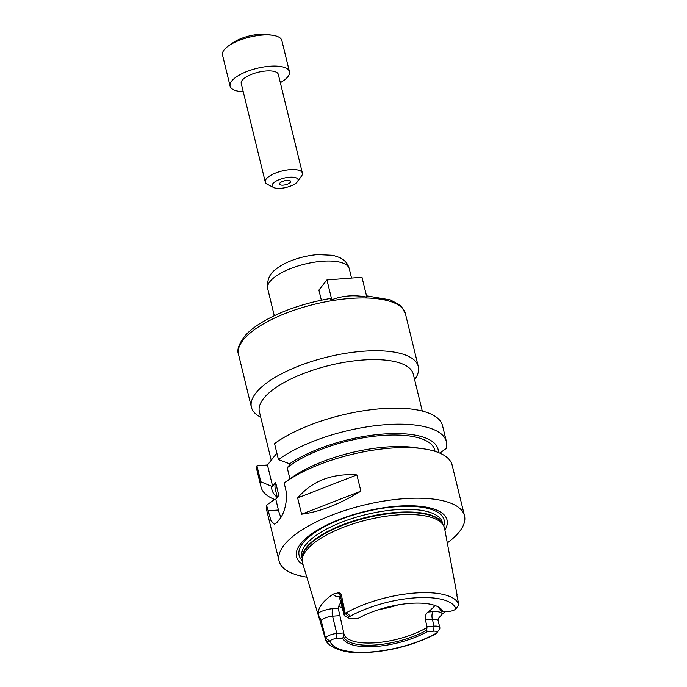 <?xml version="1.0" encoding="UTF-8"?>
<svg xmlns="http://www.w3.org/2000/svg" width="687" height="687" viewBox="0 0 687 687"><rect width="100%" height="100%" fill="white"/><g stroke="black" fill="none" stroke-linecap="round" stroke-linejoin="round"><path stroke-width="1.03" d="M289.502 177.237A13.362 4.783 -13.7 0 1 297.514 181.643A13.362 4.783 -13.7 0 1 286.23 187.431A13.362 4.783 -13.7 0 1 273.546 187.491A13.362 4.783 -13.7 0 1 275.281 181.626A13.362 4.783 -13.7 0 1 289.502 177.237M286.986 180.406A5.728 2.052 -13.7 0 1 290.661 181.428A5.728 2.052 -13.7 0 1 285.577 184.777A5.728 2.052 -13.7 0 1 279.532 184.142A5.728 2.052 -13.7 0 1 286.986 180.406M273.546 187.491L267.329 184.314A19.081 6.836 -13.7 0 1 265.285 182.107A19.081 6.836 -13.7 0 1 290.12 169.663A19.081 6.836 -13.7 0 1 302.374 173.072A19.081 6.836 -13.7 0 1 301.576 175.966L297.514 181.643M265.285 182.107L241.231 83.428A19.081 6.836 -13.7 0 1 266.067 70.984A19.081 6.836 -13.7 0 1 278.312 74.385L302.374 173.072M243.25 91.723A30.537 10.94 -13.7 0 1 230.102 86.141A30.537 10.94 -13.7 0 1 269.836 66.227A30.537 10.94 -13.7 0 1 289.442 71.68A30.537 10.94 -13.7 0 1 280.339 82.68M230.102 86.141L222.511 54.977A30.537 10.94 -13.7 0 1 228.282 46.089A30.537 10.94 -13.7 0 1 262.236 35.071A30.537 10.94 -13.7 0 1 272.627 35.277A30.537 10.94 -13.7 0 1 281.842 40.516L289.442 71.68M228.282 46.089L232.61 42.989A23.925 8.57 -13.7 0 1 259.214 34.35A23.925 8.57 -13.7 0 1 267.355 34.513L272.627 35.277M331.778 299.772L326.943 279.927L361.98 277.273L366.815 297.119C354.337 294.706 342.658 295.59 331.778 299.772L329.923 298.802M321.353 300.167L318.897 290.069L326.943 279.927M271.21 460.264L259.377 411.702A79.203 28.373 -13.7 0 1 362.427 360.057A79.203 28.373 -13.7 0 1 413.282 374.183L422.273 411.058M260.716 417.198L260.588 417.138A85.884 30.76 -13.7 0 1 251.408 407.228A85.884 30.76 -13.7 0 1 363.157 351.229A85.884 30.76 -13.7 0 1 418.289 366.54A85.884 30.76 -13.7 0 1 414.699 379.567L414.622 379.679M343.766 632.967L343.517 636.497L342.753 638.06L336.364 638.549A5.264 1.889 166.3 0 0 329.854 641.023L329.786 641.1C327.948 642.345 326.445 641.486 325.303 638.506L325.44 637.897A9.086 3.255 -13.7 0 1 336.776 633.5L343.766 632.967L338.219 608.235L333.178 608.613A14.813 5.307 166.3 0 0 318.15 613.027L320.279 621.769L321.224 620.584A9.086 3.255 -13.7 0 1 323.337 618.893A9.086 3.255 -13.7 0 1 332.551 616.187L339.55 615.655M427.039 626.664L434.038 626.14L432.346 619.21A5.728 2.241 85.7 0 1 432.973 611.645L427.932 612.023C425.803 613.783 424.944 616.351 425.356 619.743L427.039 626.664L426.713 630.202L427.228 631.671L433.626 631.181A5.264 1.889 166.3 0 1 436.786 632.925A5.264 1.889 166.3 0 1 436.777 632.933L436.108 633.749C413.849 645.248 389.666 651.542 363.56 652.65C340.417 654.033 325.432 644.646 325.329 638.609L325.303 638.506M398.194 604.861A49.619 17.776 -13.7 0 1 378.923 609.558M342.512 608.235A49.619 17.776 -13.7 0 1 338.828 606.003M438.95 607.583A49.619 17.776 -13.7 0 1 440.401 610.365L443.003 611.799L449.401 611.31A5.264 1.889 166.3 0 0 455.91 608.828L458.864 604.732L456.907 595.595M427.932 612.023A49.619 17.776 166.3 0 0 434.957 605.479M426.644 627.703A49.619 17.776 -13.7 0 1 375.849 642.757A49.619 17.776 -13.7 0 1 344.007 633.955M341.07 602.319A49.619 17.776 166.3 0 0 338.219 608.235M426.713 630.202A50.726 18.171 -13.7 0 1 375.909 644.947A50.726 18.171 -13.7 0 1 343.517 636.497M427.228 631.671A51.868 18.583 -13.7 0 1 375.789 646.467A51.868 18.583 -13.7 0 1 342.753 638.06M433.626 631.181L434.038 626.14A9.086 3.255 -13.7 0 1 439.869 627.755A9.086 3.255 -13.7 0 1 439.491 629.137A9.086 3.255 -13.7 0 1 439.379 629.275L436.838 632.839M325.209 638.197L320.279 621.769M318.15 613.027A70.143 25.127 -13.7 0 1 333.169 594.109A14.813 5.307 166.3 0 0 339.498 596.728M341.405 595.157L345.26 613.362C348.541 613.646 349.803 614.805 349.039 616.849L348.979 616.926A5.264 1.889 166.3 0 0 349.314 618.343L345.175 616.222A9.086 3.255 -13.7 0 1 344.204 615.174A9.086 3.255 -13.7 0 1 344.685 613.654L340.469 596.342L341.405 595.157C340.761 593.474 339.661 592.701 338.107 592.847L333.169 594.109M319.223 618.343L302.581 563.091A73.097 26.183 -13.7 0 1 302.186 559.896A73.097 26.183 -13.7 0 1 397.558 514.941A73.097 26.183 -13.7 0 1 443.467 525.452A73.097 26.183 -13.7 0 1 444.592 528.466L457.061 594.89M445.545 611.602A69.567 24.921 -13.7 0 1 442.359 613.929A14.813 5.307 166.3 0 0 432.973 611.645M425.356 619.743L432.346 619.21A9.086 3.255 -13.7 0 1 438.108 620.619A9.086 3.255 -13.7 0 1 438.177 620.833L438.435 618.446L442.359 613.929M349.039 616.849L344.926 613.354M349.314 618.343A5.264 1.889 166.3 0 0 352.139 618.669L358.528 618.188A51.868 18.583 -13.7 0 1 437.731 606.655A51.868 18.583 -13.7 0 1 443.003 611.799M437.087 606.346A50.726 18.171 -13.7 0 1 439.732 608.261A50.726 18.171 -13.7 0 1 441.732 611.284M360.873 491.171C339.541 504.206 319.79 511.884 301.61 514.194L360.873 491.171L356.905 474.897L297.643 497.92C312.242 480.926 331.993 473.249 356.905 474.897M301.61 514.194L297.643 497.92M306.823 577.166A95.424 34.178 -13.7 0 1 279.068 560.97L266.719 510.338A95.424 34.178 -13.7 0 1 266.539 505.194L274.817 499.269L275.788 499.191L278.793 495.404L275.624 482.42L272.619 486.216L271.657 486.284L260.837 481.802L256.938 465.803L267.449 465.005L276.87 453.137M274.551 499.458A95.424 34.178 -13.7 0 1 261.017 486.946L257.118 470.947A95.424 34.178 -13.7 0 1 256.938 465.803M289.923 478.873L287.226 467.813L290.232 464.026L278.45 459.62L274.551 443.613A95.424 34.178 -13.7 0 1 374.716 409.323A95.424 34.178 -13.7 0 1 442.548 425.742L446.447 441.75A95.424 34.178 -13.7 0 1 446.31 448.405L439.817 453.119M275.624 482.42A82.071 29.395 -13.7 0 0 275.272 488.989L277.29 497.294A85.497 30.623 -13.7 0 1 271.657 486.284M261.017 486.946A95.424 34.178 -13.7 0 1 260.837 481.802M284.77 482.557A95.424 34.178 -13.7 0 1 390.886 448.113A95.424 34.178 -13.7 0 1 423.338 448.783L415.42 447.632A85.497 30.623 -13.7 0 0 292.43 477.079L284.77 482.557A95.424 34.178 -13.7 0 0 284.152 483.004L285.526 488.62C288.394 499.672 284.075 514.288 279.609 519.166A95.424 34.178 166.3 0 0 277.093 522.335L274.465 524.344L271.047 520.832L266.539 505.194M275.788 499.191L278.424 510.012A22.903 8.948 -94.3 0 0 280.974 517.32M267.449 465.005L272.619 486.216M423.338 448.783A95.424 34.178 -13.7 0 1 452.149 465.133L464.489 515.765A95.424 34.178 -13.7 0 1 447.306 542.919M279.068 560.97A95.424 34.178 -13.7 0 1 403.226 498.745A95.424 34.178 -13.7 0 1 464.489 515.765M287.226 467.813A82.071 29.395 -13.7 0 1 373.78 436.288A82.071 29.395 -13.7 0 1 434.734 450.114L435.034 451.35M278.45 459.62A95.424 34.178 -13.7 0 1 378.623 425.33A95.424 34.178 -13.7 0 1 446.447 441.75M289.261 464.094A85.497 30.623 -13.7 0 1 382.814 434.081A85.497 30.623 -13.7 0 1 438.366 452.518M302.177 560.532A74.625 26.733 -13.7 0 1 321.19 528.543A74.625 26.733 -13.7 0 1 396.201 506.688A74.625 26.733 -13.7 0 1 443.768 526.019M303.061 564.688A77.476 27.755 -13.7 0 1 316.149 530.836A77.476 27.755 -13.7 0 1 397.309 506.199A77.476 27.755 -13.7 0 1 444.901 530.115M251.408 407.228L238.535 354.423A85.884 30.76 -13.7 0 1 331.168 300.786A85.884 30.76 -13.7 0 1 350.284 298.424A85.884 30.76 -13.7 0 1 405.424 313.736L401.74 306.986L399.43 304.813L390.362 299.901L366.506 295.822M274.276 315.694L267.681 288.626A41.984 15.037 -13.7 0 1 322.306 261.249A41.984 15.037 -13.7 0 1 349.271 268.737L351.538 278.063M336.364 638.549L336.776 633.5L332.551 616.187A5.728 2.241 85.7 0 1 333.178 608.613M329.786 641.1L325.44 637.897L321.224 620.584A5.728 4.852 -141.6 0 0 318.862 617.089M345.26 613.362A68.889 24.672 -13.7 0 1 414.776 593.036A68.889 24.672 -13.7 0 1 458.856 604.766M436.777 632.933A65.076 23.306 -13.7 0 1 371.435 651.946A65.076 23.306 -13.7 0 1 329.854 641.023M339.996 597.913A9.086 3.255 -13.7 0 1 339.979 597.862A9.086 3.255 -13.7 0 1 340.469 596.342A5.728 4.852 38.4 0 0 338.107 592.847M348.979 616.926A65.076 23.306 -13.7 0 1 414.321 597.913A65.076 23.306 -13.7 0 1 455.91 608.828M278.424 510.012L267.913 510.81M302.246 558.54L301.842 556.882A72.333 25.908 -13.7 0 1 395.952 509.72A72.333 25.908 -13.7 0 1 442.394 522.618L442.797 524.275M302.186 559.896L302.289 557.44A72.41 25.934 -13.7 0 1 396.76 512.906A72.41 25.934 -13.7 0 1 442.248 523.322L443.467 525.452M302.263 558.136A72.333 25.908 -13.7 0 1 396.605 512.399A72.333 25.908 -13.7 0 1 442.591 523.923M330.447 298.45L330.129 298.502C302.787 303.371 279.583 311.606 260.51 323.191C254.31 327.089 249.304 331.1 245.508 335.239C238.921 343.56 236.594 349.949 238.535 354.423M418.289 366.54L405.424 313.736M267.681 288.626C266.857 280.004 269.63 273.529 275.985 269.184C283.619 262.649 299.936 256.114 317.669 254.585L332.989 255.306L339.825 257.599L342.59 259.231C345.905 261.489 348.129 264.658 349.271 268.737M436.786 632.925L439.491 629.137M439.869 627.755L438.177 620.833M325.234 638.292L324.882 637.132M344.204 615.174L339.035 595.964"/></g></svg>
